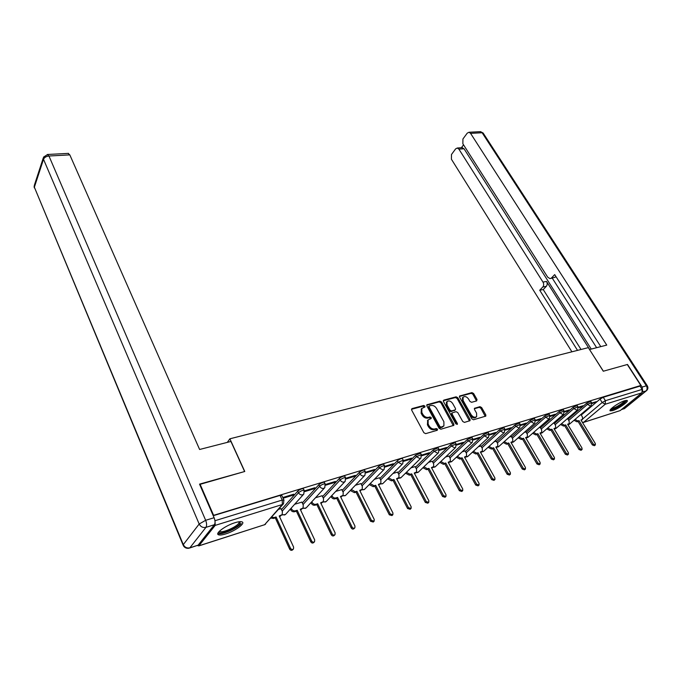 <?xml version="1.0" encoding="UTF-8"?>
<svg xmlns="http://www.w3.org/2000/svg" width="682" height="682" viewBox="0 0 682 682"><rect width="100%" height="100%" fill="white"/><g stroke="black" fill="none" stroke-linecap="round" stroke-linejoin="round"><path stroke-width="1.02" d="M424.946 406.131L423.718 405.475L412.09 408.578L411.655 410.112L423.854 432.695L425.653 433.641L437.281 430.274L437.554 429.183L436.318 428.526L434.826 428.952C432.584 429.319 430.692 428.313 429.149 425.943L428.134 424.059L428.134 419.933L431.22 418.492L431.22 417.597L429.984 416.941L428.492 417.35C426.25 417.699 424.366 416.693 422.84 414.349L421.834 412.482L421.826 408.441L424.954 407.009L424.946 406.131M424.375 407.265L423.019 406.208L411.476 409.294M436.974 430.368L435.602 429.242L434.11 429.677L434.826 428.952M430.64 418.757L429.276 417.665L427.785 418.083L428.492 417.35M235.009 522.702C225.554 525.507 214.591 533.58 218.513 534.79C219.86 535.285 222.272 534.995 225.742 533.912C235.094 531.073 245.887 523.171 242.067 521.892C240.78 521.389 238.427 521.662 235.009 522.702M624.703 400.726C619 402.363 607.96 410.146 610.262 410.871L612.734 410.581C618.404 408.91 629.333 401.246 627.108 400.462L624.703 400.726M476.675 400.905L476.999 399.447L473.606 393.505L471.935 392.602L459.6 396.029L459.625 397.256L471.816 418.859L473.521 419.771L485.814 416.097L485.789 414.827L481.637 407.555L479.958 406.651L474.51 408.305L474.536 409.558L476.59 413.181L476.658 416.566C474.86 417.836 473.018 417.222 471.151 414.733L463.129 400.53L463.061 397.231C464.86 395.961 466.693 396.566 468.568 399.047L469.898 401.391L471.586 402.303L476.675 400.905M199.673 484.45L244.77 471.484L229.877 438.807L588.327 347.632L603.289 371.23L627.278 364.52L640.816 385.458L213.142 515.481M199.996 484.007L213.483 515.046M441.638 402.073L439.916 401.152L426.898 404.776L426.906 406.029L439.106 428.296L440.87 429.234L453.845 425.338L453.837 424.051L441.638 402.073L440.93 402.806L439.199 401.877L426.719 405.219M443.863 400.095L456.13 396.822L457.827 397.734L470.017 419.379L470.043 420.658L464.459 422.397L462.737 421.476L457.767 412.593L456.045 411.672L452.157 412.891L452.175 414.162L457.358 423.462L457.366 424.366L455.883 423.88L443.479 401.579L443.863 400.095L443.309 400.658M581.235 415.04L600.024 399.106L602.163 402.533L605.411 400.701L642.154 389.405L641.958 392.823L620.185 410.59L583.468 422.439M289.748 509.752L290.532 509.505M310.472 503.205L311.128 502.992M330.6 496.846L331.12 496.675M405.568 473.155L406.591 472.43L410.206 474.305L411.672 473.845L426.241 501.56L428.773 502.344L428.816 500.673L414.247 473.027L416.506 472.029L416.566 469.284L415.116 466.548M640.816 385.458L640.031 386.106L642.154 389.405M197.422 545.6L198.905 545.796L215.197 525.379L215.018 520.707L282.229 500.051L284.036 500.204M281.001 508.644L278.64 509.292M283.098 498.235L292.783 495.268L292.45 494.569M292.783 495.268L293.754 494.169L282.774 497.528M301.87 502.105L294.65 504.279M304.564 491.662L313.908 488.798L313.575 488.107M313.908 488.798L314.896 487.707L304.411 490.912M322.134 495.754L315.485 497.749M325.57 485.226L334.393 482.524L334.061 481.842M334.393 482.524L335.399 481.432L325.416 484.493M341.81 489.591L335.706 491.415M345.945 478.986L354.282 476.428L353.949 475.763M354.282 476.428L355.305 475.354L345.791 478.261M360.923 483.598L355.348 485.269M365.714 472.933L373.6 470.512L373.267 469.864M373.6 470.512L374.64 469.438L365.569 472.217M379.507 477.775L374.418 479.293M384.921 467.051L392.355 464.766L392.022 464.127M392.355 464.766L393.412 463.7L384.767 466.343M397.572 472.114L392.96 473.487M403.574 461.33L410.59 459.182L410.257 458.551M410.59 459.182L411.655 458.125L403.42 460.64M415.15 466.607L410.982 467.843M421.698 455.781L428.322 453.752L427.981 453.129M428.322 453.752L429.396 452.695L421.553 455.099M432.252 461.254L428.509 462.353M439.319 450.384L445.559 448.475L445.227 447.861M445.559 448.475L446.65 447.426L439.174 449.711M448.901 456.036L445.559 457.008M456.463 445.133L462.336 443.334L462.004 442.729M462.336 443.334L463.436 442.294L456.318 444.468M465.115 450.955L462.166 451.816M473.138 440.026L478.662 438.33L478.329 437.742M478.662 438.33L479.77 437.298L472.993 439.37M480.912 446.011L478.329 446.753M489.369 435.056L494.561 433.462L494.228 432.874M494.561 433.462L495.678 432.431L489.224 434.408M496.308 441.186L494.066 441.817M505.166 430.214L510.051 428.714L509.718 428.143M510.051 428.714L511.176 427.699L505.03 429.575M511.312 436.489L509.411 437.017M520.562 425.5L525.14 424.093L524.808 423.531M525.14 424.093L526.274 423.079L520.426 424.869M525.941 431.902L524.356 432.337M535.558 420.905L539.846 419.592L539.513 419.029M539.846 419.592L540.988 418.586L535.421 420.283M540.212 427.435L538.933 427.767M550.178 416.429L554.185 415.202L553.852 414.647M554.185 415.202L555.327 414.196L550.042 415.815M554.134 423.07L553.153 423.317M564.432 412.056L568.174 410.914L567.842 410.368M568.174 410.914L569.325 409.916L564.295 411.459M567.731 418.808L567.015 418.978M578.327 407.802L581.814 406.736L581.49 406.199M581.814 406.736L582.974 405.747L578.191 407.205M567.97 419.208L586.725 403.156L587.483 404.383L591.524 402.568M554.389 423.488L573.093 407.299L573.852 408.552L577.969 406.719M540.468 427.861L559.121 411.553L559.879 412.823L564.074 410.973M526.206 432.354L544.79 415.918L545.557 417.205L549.82 415.338M511.585 436.957L530.093 420.393L530.86 421.698L535.208 419.805M496.59 441.68L515.012 424.98L515.788 426.31L520.213 424.4M481.202 446.522L499.539 429.694L500.307 431.041L504.825 429.114M465.414 451.501L483.649 434.528L484.416 435.9L489.028 433.948M449.216 456.608L467.323 439.498L468.099 440.887L472.797 438.918M432.576 461.85L450.555 444.604L451.331 446.011L456.13 444.025M415.483 467.238L433.317 449.856L434.093 451.288L438.995 449.276M397.921 472.779L415.594 455.244L416.37 456.701L421.374 454.672M379.865 478.483L397.359 460.802L398.135 462.277L403.258 460.231M361.298 484.339L378.595 466.514L379.371 468.014C381.306 466.454 383.003 465.687 384.478 465.704L384.605 465.942M342.193 490.375L359.278 472.387L360.053 473.922C362.006 472.336 363.745 471.552 365.279 471.569L365.416 471.833M322.535 496.59L339.38 478.449L340.156 480.009C342.125 478.389 343.907 477.596 345.501 477.613L345.646 477.894M302.297 502.992L318.878 484.689L319.653 486.275C321.64 484.629 323.473 483.819 325.126 483.845L325.28 484.135M281.444 509.59L297.744 491.125L298.511 492.736C300.523 491.066 302.399 490.239 304.129 490.264L304.291 490.58M229.877 438.807L227.311 442.379M591.891 403.65L596.29 401.672L591.754 403.062M580.996 414.656L580.553 414.733M595.13 402.653L594.806 402.124M590.765 401.34L586.725 403.156M577.202 405.475L573.093 407.299M563.306 409.712L559.121 411.553M549.053 414.051L544.79 415.918M534.432 418.509L530.093 420.393M519.437 423.079L515.012 424.98M504.049 427.776L499.539 429.694M488.252 432.593L483.649 434.528M472.021 437.546L467.323 439.498M455.354 442.627L450.555 444.604M438.219 447.852L433.317 449.856M420.598 453.232L415.594 455.244M402.482 458.764L402.354 458.526C400.939 458.509 399.268 459.259 397.359 460.802M383.83 464.451L383.702 464.203C382.227 464.178 380.53 464.945 378.595 466.514M364.64 470.316L364.503 470.043C362.969 470.017 361.23 470.802 359.278 472.387M344.87 476.351L344.734 476.062C343.131 476.036 341.35 476.829 339.38 478.449M324.504 482.566L324.359 482.259C322.697 482.234 320.872 483.044 318.878 484.689M303.516 488.977L303.362 488.653C301.632 488.627 299.756 489.446 297.744 491.125M640.031 386.106L603.263 397.274L600.024 399.106M213.236 515.703L280.063 495.405L281.871 495.592M421.382 408.91L421.126 413.224L421.834 412.482M427.785 418.083C425.542 418.433 423.658 417.427 422.141 415.082L421.126 413.224M427.708 420.368L427.418 424.792L428.134 424.059M434.11 429.677C431.859 430.044 429.975 429.038 428.441 426.668L427.418 424.792M453.3 425.636L440.93 402.806M429.438 405.909L429.157 406.966L439.864 426.489L441.101 427.145L443.914 425.892L443.897 421.749L436.574 408.475C435.065 406.157 433.206 405.168 430.998 405.492L429.438 405.909M428.739 406.643L428.449 407.7L429.157 406.966M443.598 426.207L440.376 427.861L439.148 427.213L428.449 407.7M443.291 400.786L455.414 397.546L456.13 396.822M469.48 420.947L457.111 398.459L455.414 397.546M451.535 413.522L451.45 414.878L456.625 424.17L457.358 423.462M452.643 403.446C450.742 400.914 448.867 400.308 447.008 401.63L447.051 404.963L449.873 410.018L451.595 410.948L455.474 409.737L455.457 408.475L452.643 403.446M446.522 402.133L446.343 405.688L447.051 404.963M455.388 409.822L450.879 411.664L449.157 410.743L446.343 405.688M462.567 397.734L462.405 401.246L463.129 400.53M476.386 416.83L475.925 417.282C474.118 418.543 472.285 417.938 470.418 415.44L462.405 401.246M485.252 416.378L480.904 408.271L479.224 407.359L474.331 408.731M476.479 400.956L472.882 394.222L471.211 393.318L459.429 396.472M281.998 514.808L279.501 516.53M271.717 517.169L274.3 517.536L276.082 516.973L290.464 548.226C291.376 549.581 292.382 549.82 293.473 548.967L293.627 547.143L279.236 515.967L282.169 514.612L282.391 511.636L280.967 508.559M293.32 549.129L292.638 549.837C291.546 550.689 290.541 550.451 289.628 549.104L275.281 517.877L273.499 518.439L270.925 518.081M275.281 517.877L276.082 516.973M302.876 508.201L300.515 509.838M291.154 508.184L291.436 508.789C292.416 510.477 293.754 511.15 295.459 510.809L297.19 510.255L311.623 540.954C312.518 542.275 313.498 542.522 314.555 541.704L314.692 539.905L300.25 509.284L303.072 507.996L303.268 505.047L301.836 502.029M314.393 541.875L313.703 542.574C312.646 543.392 311.665 543.145 310.77 541.823L296.372 511.159L294.641 511.713C292.936 512.054 291.598 511.381 290.626 509.693L291.436 508.789M290.344 509.087L290.626 509.693M296.372 511.159L297.19 510.255M323.149 501.782L320.907 503.342M311.802 501.764L312.049 502.276C313.021 503.938 314.334 504.603 315.996 504.279L317.676 503.742L332.151 533.904C333.038 535.191 333.984 535.438 335.007 534.654L335.126 532.881L320.642 502.796L323.362 501.56L323.532 498.653L322.1 495.678M334.836 534.824L334.137 535.523C333.114 536.308 332.168 536.052 331.282 534.765L316.84 504.637L315.161 505.174C313.507 505.507 312.185 504.842 311.214 503.18L312.049 502.276M310.966 502.668L311.214 503.18M316.84 504.637L317.676 503.742M230.925 441.45L199.613 449.481L69.82 154.882L48.959 156.007L205.657 520.298L214.114 517.723L199.528 484.135L244.616 471.526L230.925 441.45M198.121 545.165L214.387 524.731L205.955 527.348L189.869 547.808L198.121 545.165L189.698 547.996M68.115 153.399L69.82 154.882M214.114 517.723C215.256 520.741 215.35 523.085 214.387 524.731M642.674 391.05L642.146 387.086L627.508 364.452L603.374 371.204L589.546 349.551M589.606 349.499L606.75 345.101L470.571 133.365L468.994 132.257L467.238 133.152L462.933 138.975L462.856 143.774L547.689 277.148L549.931 278.606L555.054 277.259L550.749 278.452M600.791 346.627L554.696 274.607L551.525 277.915M461.953 147.713L464.05 148.787L458.884 149.128L457.307 148.011L455.644 148.864L451.475 154.507L451.407 159.221L571.908 351.81M463.53 144.848L461.373 147.747M542.804 287.011C543.895 285.588 543.955 283.951 542.974 282.092L546.504 281.427C547.476 283.277 547.416 284.914 546.325 286.338L542.804 287.011L539.718 290.234L577.526 350.377M458.884 149.128L542.974 282.092M596.631 347.701L552.284 278.171M546.504 281.427L589.666 349.482M464.05 148.787L591.251 349.073M546.325 286.338L543.239 289.552L581.03 349.491M543.239 289.552L539.718 290.234M555.864 276.423L555.054 277.259M240.158 521.653L239.766 523.989C235.895 529.079 217.908 535.779 218.965 531.679M219.519 531.116L220.005 531.517C222.622 533 235.75 527.322 238.691 523.461L239.391 521.713M217.856 533.409L218.052 533.512C221.318 535.344 237.566 528.311 241.232 523.529M625.599 400.479L623.519 403.139C617.611 407.41 613.357 409.439 610.748 409.226M611.422 408.535C614.465 408.041 618.25 406.105 622.785 402.73L624.644 400.743M610.151 410.078C613.86 409.532 618.583 407.128 624.303 402.883L626.647 400.36M364.725 475.516L345.851 495.132L344.887 495.78L342.816 495.567L340.719 497.033M331.844 495.524L332.057 495.959C333.029 497.596 334.325 498.252 335.928 497.937L337.564 497.417L352.074 527.05C352.944 528.311 353.873 528.567 354.862 527.817L354.964 526.061L340.454 496.496L343.063 495.32L343.217 492.438L341.776 489.514M354.683 527.987L353.975 528.678C352.986 529.428 352.065 529.172 351.196 527.919L336.72 498.303L335.084 498.832C333.472 499.147 332.185 498.491 331.213 496.863L332.057 495.959M331 496.419L331.213 496.863M336.72 498.303L337.564 497.417M361.98 489.48L359.951 490.904M351.307 489.463L355.296 491.773L356.891 491.27L371.426 520.4L374.137 521.176L374.23 519.437L359.687 490.375L362.202 489.25L362.33 486.402L360.889 483.529M373.958 521.346L373.242 522.028L370.531 521.261L356.021 492.157L354.435 492.66L350.633 490.716L351.494 489.829M356.021 492.157L356.891 491.27M380.573 483.589L378.655 484.953M370.224 483.564L374.12 485.789L375.663 485.294L390.215 513.947L392.866 514.722L392.943 513.009L378.391 484.433L380.812 483.35L380.914 480.537L379.473 477.707M392.687 514.884L391.954 515.575L389.311 514.799L374.785 486.181L373.242 486.675L369.508 484.749L370.377 483.862M374.785 486.181L375.663 485.294M398.663 477.852L396.83 479.156M388.612 477.826L392.414 479.966L393.915 479.489L408.484 507.664L411.076 508.448L411.135 506.752L396.566 478.653L398.902 477.613L398.987 474.834L397.538 472.055M410.896 508.61L410.146 509.301L407.563 508.516L393.028 480.367L391.528 480.853L387.853 478.952L388.74 478.065M393.028 480.367L393.915 479.489M416.259 472.268L414.511 473.53M428.594 502.506L427.836 503.197L425.312 502.412L410.769 474.723L409.311 475.183L405.696 473.308M410.769 474.723L411.672 473.845M433.385 466.838L431.715 468.048M423.889 466.803L427.52 468.807L428.944 468.355L443.513 495.626L445.985 496.411L446.019 494.765L431.45 467.554L433.633 466.599L433.667 463.879L432.218 461.194M445.806 496.573L445.048 497.255L442.567 496.47L428.032 469.225L426.608 469.676L423.062 467.818L423.965 466.948M428.032 469.225L428.944 468.355M450.052 461.543L448.458 462.711M440.819 461.509L444.366 463.445L445.755 463.001L460.316 489.847L462.737 490.639L462.754 489.011L448.193 462.226L450.299 461.313L450.316 458.628L448.867 455.977M462.567 490.793L461.791 491.475L459.37 490.69L444.834 463.871L443.445 464.314L439.958 462.473L440.87 461.612M444.834 463.871L445.755 463.001M466.292 456.386L464.757 457.52M457.298 456.36L460.768 458.227L462.115 457.801L476.675 484.229L479.045 485.021L479.045 483.41L464.493 457.042L466.531 456.164L466.531 453.504L465.081 450.896M478.866 485.166L478.082 485.857L475.721 485.064L461.194 458.662L459.847 459.088L456.411 457.272L457.332 456.411M461.194 458.662L462.115 457.801M482.106 451.365L480.639 452.464M473.351 451.331L476.744 453.146L478.056 452.729L492.6 478.755L494.919 479.548L494.91 477.963L480.375 451.996L482.344 451.143L482.327 448.526L480.878 445.951M494.748 479.693L493.956 480.375L491.637 479.582L477.127 453.581L475.814 453.999L472.43 452.209L473.368 451.348M477.127 453.581L478.056 452.729M497.519 446.471L496.112 447.537M488.994 446.437L492.31 448.193L493.589 447.784L508.116 473.419L510.392 474.212L510.366 472.643L495.848 447.068L497.758 446.258L497.715 443.667L496.274 441.135M510.221 474.357L509.411 475.039L507.144 474.246L492.651 448.637L491.372 449.046L488.056 447.29M492.651 448.637L493.589 447.784M512.54 441.697L511.193 442.729M504.228 441.663L507.485 443.368L508.729 442.976L523.23 468.227L525.455 469.02L525.43 467.468L510.929 442.277L512.779 441.484L512.719 438.927L511.278 436.429M525.293 469.156L524.475 469.838L522.25 469.054L507.783 443.82L506.538 444.212L503.29 442.507M507.783 443.82L508.729 442.976M519.087 437.009L522.276 438.662L523.486 438.279L537.962 463.163L540.144 463.956L540.101 462.43L525.634 437.597L527.425 436.838L527.348 434.306L525.907 431.851M539.982 464.084L539.164 464.774L536.981 463.982L522.531 439.123L521.321 439.506L518.141 437.844M522.531 439.123L523.486 438.279M533.58 432.465L536.7 434.076L537.885 433.701L552.326 458.227L554.475 459.012L554.415 457.511L539.974 433.036L541.713 432.303L541.619 429.805L540.178 427.375M541.482 432.507L540.238 433.479M554.313 459.148L553.477 459.83L551.337 459.037L536.922 434.536L535.737 434.911L532.625 433.3M536.922 434.536L537.885 433.701M547.714 428.032L550.766 429.6L551.926 429.234L566.341 453.411L568.438 454.195L568.379 452.712L553.972 428.586L555.651 427.878L555.54 425.406L554.108 423.019M555.421 428.074L554.227 429.021M568.285 454.323L567.45 455.005L565.344 454.221L550.962 430.069L549.803 430.436L546.751 428.859M550.962 430.069L551.926 429.234M561.508 423.701L564.5 425.236L565.634 424.877L580.007 448.713L582.07 449.498L581.993 448.031L567.62 424.238L569.257 423.556L569.129 421.118L567.697 418.765M590.876 405.969L569.606 424.025L567.884 424.673M581.917 449.617L581.073 450.299L579.009 449.515L564.662 425.704L563.537 426.062L560.544 424.528M564.662 425.704L565.634 424.877M574.969 419.473L577.901 420.973L579.009 420.623L593.349 444.127L595.377 444.911L595.292 443.462L580.953 420.001L582.539 419.345L582.394 416.932L580.97 414.605M582.317 419.532L581.209 420.419M595.224 445.031L594.372 445.713L592.351 444.928L578.038 421.442L576.929 421.791L573.997 420.3M578.038 421.442L579.009 420.623M423.019 406.208L423.718 405.475M435.602 429.242L436.318 428.526M429.276 417.665L429.984 416.941M582.812 418.833L602.163 402.533L605.232 404.23L583.622 422.329L620.185 410.59M641.958 392.823L605.232 404.23L605.411 400.701L603.263 397.274M198.905 545.796L264.642 524.697L282.331 504.527L215.197 525.379M568.703 420.427L587.483 404.383L590.595 406.097L591.098 405.781L591.456 402.465L590.689 401.229M555.122 424.716L573.852 408.552L577.015 410.283L577.543 409.95L577.893 406.608L577.125 405.355M541.21 429.114L559.879 412.823L563.085 414.571L563.639 414.221L563.997 410.854L563.23 409.584M526.947 433.624L545.557 417.205L548.814 418.978L549.385 418.612L549.743 415.202L548.967 413.923M512.327 438.245L530.86 421.698L534.168 423.488L534.773 423.104L535.123 419.669L534.356 418.364M497.331 442.985L515.788 426.31L519.147 428.117L519.778 427.716L520.127 424.255L519.352 422.925M481.944 447.852L500.307 431.041L503.725 432.874L504.382 432.448L504.731 428.952L503.955 427.614M466.164 452.839L484.416 435.9L487.886 437.75L488.576 437.307L488.926 433.786L488.15 432.422M449.958 457.972L468.099 440.887L471.629 442.763L472.353 442.294L472.694 438.739L471.918 437.358M433.317 463.24L451.331 446.011L454.911 447.912L455.678 447.418L456.019 443.837L455.244 442.43M416.225 468.653L434.093 451.288L437.742 453.206L438.535 452.686L438.876 449.08L438.1 447.648M398.663 474.212L416.37 456.701L420.078 458.645L420.913 458.099L421.254 454.459L420.479 453.01M380.607 479.932L398.135 462.277L401.911 464.246L402.789 463.666L403.13 460L402.354 458.526M362.04 485.823L379.371 468.014L383.216 470.009L384.145 469.395L384.478 465.704L383.702 464.203M342.935 491.875L360.053 473.922C361.059 475.567 362.364 476.241 363.966 475.942L364.947 475.294L365.279 471.569L364.503 470.043M323.277 498.116L340.156 480.009C341.162 481.68 342.492 482.362 344.137 482.046L345.177 481.364L345.501 477.613L344.734 476.062M303.03 504.544L319.653 486.275C320.659 487.98 322.015 488.67 323.711 488.346L324.803 487.613L325.126 483.845L324.359 482.259M282.178 511.176L298.511 492.736C299.526 494.467 300.907 495.166 302.655 494.834L303.805 494.058L304.129 490.264L303.362 488.653M303.626 494.254L285.758 514.202L284.624 514.978L282.143 514.646M324.606 487.826L306.38 507.664L305.297 508.388L302.97 508.107M344.964 481.586L326.405 501.304L325.382 501.995L323.191 501.747M383.915 469.625L364.759 489.122L363.838 489.736L361.895 489.565M402.559 463.896L383.139 483.291L382.27 483.87L380.437 483.726M420.675 458.33L401.025 477.605L398.467 478.039M438.296 452.916L418.416 472.08L416.011 472.507M455.431 447.648L435.346 466.701L433.079 467.127M472.106 442.516L451.834 461.467L449.694 461.876M488.338 437.529L467.895 456.36L465.874 456.769M504.143 432.669L483.547 451.39L481.637 451.791M519.539 427.929L498.798 446.539L496.999 446.932M534.535 423.309L513.665 441.817L511.977 442.2M549.155 418.816L528.166 437.205L526.581 437.58M563.409 414.426L542.318 432.703L540.826 433.07M577.313 410.146L556.128 428.313L554.73 428.671M280.063 495.405L282.229 500.051L282.331 504.527L283.542 503.708L283.865 499.88L281.709 495.243M582.59 422.678L583.622 422.329L582.283 422.184M283.38 503.896L264.642 524.697L198.786 545.915M422.141 415.082L422.84 414.349M428.441 426.668L429.149 425.943M411.493 409.217L412.09 408.578M453.112 424.767L453.837 424.051M426.736 405.117L427.316 404.511M439.199 401.877L439.916 401.152M439.148 427.213L439.864 426.489M440.376 427.861L441.101 427.145M441.936 427.418L442.661 426.693M457.111 398.459L457.827 397.734M469.284 420.086L470.017 419.379M451.45 414.878L452.175 414.162M449.157 410.743L449.873 410.018M450.879 411.664L451.595 410.948M454.374 410.692L455.099 409.976M470.418 415.44L471.151 414.733M474.365 408.561L474.868 408.075M479.224 407.359L479.958 406.651M480.904 408.271L481.637 407.555M485.047 415.534L485.789 414.827M459.455 396.327L459.983 395.79M471.211 393.318L471.935 392.602M472.882 394.222L473.606 393.505M476.275 400.163L476.999 399.447M280.208 516.308L281.01 515.404M273.499 518.439L274.3 517.536M289.628 549.104L290.464 548.226M301.154 509.633L301.973 508.738M294.641 511.713L295.459 510.809M310.77 541.823L311.623 540.954M321.478 503.163L322.322 502.267M315.161 505.174L315.996 504.279M331.282 534.765L332.151 533.904M183.066 545.012L34.364 187.192L183.296 544.611L199.178 524.015L43.512 159.298L34.364 187.192L34.441 184.993L43.281 157.951M68.507 153.382L47.672 154.473L43.571 157.082L43.512 159.298C44.39 157.431 46.197 156.34 48.959 156.007L47.305 154.49M188.905 548.251L189.869 547.808C186.953 548.422 184.762 547.356 183.296 544.611L183.305 545.609C184.583 547.714 186.45 548.592 188.905 548.251M205.657 520.298L199.178 524.015C200.704 526.836 202.963 527.945 205.955 527.348C206.902 525.694 206.799 523.341 205.657 520.298M621.455 409.55L624.286 408.646L646.059 390.914L642.521 392.005M642.146 387.086L646.366 385.799L482.123 132.743L470.571 133.365M480.017 131.677L483.12 133.016L480.546 131.652L468.994 132.257M483.299 133.288L647.235 385.714L646.366 385.799C647.465 387.845 647.363 389.55 646.059 390.914L646.689 390.513C648.079 389.072 648.258 387.47 647.235 385.714L647.312 385.842M646.383 390.769L624.925 408.245L621.268 409.703M341.222 496.871L342.074 495.976M335.084 498.832L335.928 497.937M351.196 527.919L352.074 527.05M360.403 490.767L361.272 489.872M354.435 492.66L355.296 491.773M370.531 521.261L371.426 520.4M379.039 484.825L379.925 483.939M373.242 486.675L374.12 485.789M389.311 514.799L390.215 513.947M397.163 479.054L398.058 478.176M391.528 480.853L392.414 479.966M407.563 508.516L408.484 507.664M414.792 473.436L415.696 472.566M409.311 475.183L410.206 474.305M425.312 502.412L426.241 501.56M431.945 467.971L432.857 467.102M426.608 469.676L427.52 468.807M442.567 496.47L443.513 495.626M448.645 462.652L449.566 461.791M443.445 464.314L444.366 463.445M459.37 490.69L460.316 489.847M464.902 457.477L465.832 456.616M459.847 459.088L460.768 458.227M475.721 485.064L476.675 484.229M480.742 452.43L481.68 451.578M475.814 453.999L476.744 453.146M491.637 479.582L492.6 478.755M496.172 447.52L497.118 446.667M491.372 449.046L492.31 448.193M507.144 474.246L508.116 473.419M511.219 442.72L512.173 441.876M506.538 444.212L507.485 443.368M522.25 469.054L523.23 468.227M521.321 439.506L522.276 438.662M536.981 463.982L537.962 463.163M540.229 433.462L541.158 432.661M535.737 434.911L536.7 434.076M551.337 459.037L552.326 458.227M554.21 428.995L555.122 428.219M549.803 430.436L550.766 429.6M565.344 454.221L566.341 453.411M567.859 424.639L568.745 423.889M563.537 426.062L564.5 425.236M579.009 449.515L580.007 448.713M581.183 420.385L582.053 419.652M576.929 421.791L577.901 420.973M592.351 444.928L593.349 444.127M281.837 514.987L285.485 514.492M302.646 508.457L306.09 507.954M322.85 502.105L326.098 501.602M342.466 495.933L345.544 495.43M361.537 489.932L364.444 489.429M380.07 484.101L382.824 483.581M398.092 478.414L400.709 477.903M415.619 472.882L418.109 472.37M432.686 467.502L435.039 466.982M449.302 462.26L451.535 461.74M465.482 457.145L467.596 456.625M481.245 452.157L483.547 451.39M496.598 447.298L498.508 446.787M511.568 442.558L513.384 442.055M526.154 437.938L527.894 437.435M540.383 433.42L542.054 432.925M554.244 429.012L555.864 428.526M567.91 424.716L569.351 424.238M264.471 524.85L265.571 524.16M421.126 409.174L421.826 408.441M427.418 420.658L428.134 419.933M428.449 406.822L429.149 406.088M451.441 413.607L452.157 412.891M446.301 402.363L447.008 401.63M462.336 397.956L463.061 397.231M34.143 186.041L34.271 187.831M623.979 408.859L624.576 408.518M457.307 148.011L462.464 147.679M219.74 530.903L220.005 531.517M568.285 424.383L569.035 423.752"/></g></svg>
